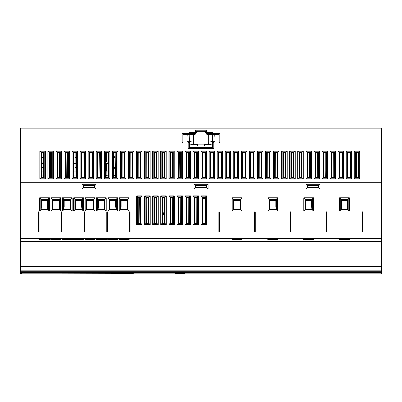<?xml version="1.0" encoding="UTF-8"?>
<svg xmlns="http://www.w3.org/2000/svg" width="402" height="402" viewBox="0 0 402 402"><rect width="100%" height="100%" fill="white"/><g stroke="black" fill="none" stroke-linecap="round" stroke-linejoin="round"><path stroke-width="0.6" d="M177.483 273.651C172.433 273.601 177.769 273.27 182.508 273.405C187.558 273.551 182.227 273.742 177.483 273.651A0.558 0.312 90.9 0 0 177.739 273.4M341.599 239.22L347.368 239.22M305.766 239.22L311.52 239.225M269.938 239.22L275.707 239.22M121.278 239.225L127.012 239.225M109.902 239.225L115.635 239.225M98.525 239.225L104.259 239.225M87.149 239.225L92.882 239.225M75.757 239.22L81.526 239.22M64.395 239.225L70.149 239.22M53.019 239.225L58.752 239.225M41.642 239.225L47.376 239.225M234.105 239.22L239.858 239.225M20.1 220.271L20.1 233.708M20.1 236.275L20.1 234.13M20.1 195.402L20.1 197.643M20.1 206.598L20.1 208.839M20.1 234.391L20.1 182.186L381.88 182.186L381.88 236.27M20.1 238.301L20.1 237.989A0.558 0.558 -0 0 0 20.658 238.547L381.322 238.547L381.322 182.186M20.613 241.311A0.558 0.558 0 0 0 20.658 241.311L20.658 272.677L20.1 272.36L20.658 272.903L20.658 273.782L20.1 273.224L20.1 241.532L20.1 266.204M20.1 271.194A0.558 0.558 -0 0 0 20.658 271.752L381.322 271.752L381.322 241.532L20.1 241.532L20.1 240.748A0.558 0.558 0 0 0 20.1 240.798M133.303 273.762L133.303 272.993L21.331 272.993L21.331 273.762L133.303 273.762M138.293 222.884L140.409 222.884L140.449 197.437L138.253 197.437L138.293 222.884L137.72 223.457L140.976 223.457L140.976 196.91L142.082 195.804L142.082 224.557L140.409 222.884M47.717 209.467L47.732 199.457L41.285 199.457L41.305 209.467L47.717 209.467L49.371 211.12L39.652 211.12L39.652 197.819L40.753 198.925L40.753 210.02L39.652 211.12M194.724 222.884L196.844 222.884L196.885 197.437L194.689 197.437L194.724 222.884L194.156 223.457L197.412 223.457L197.412 196.91L198.518 195.804L198.518 224.557L196.844 222.884M178.604 222.884L180.719 222.884L180.759 197.437L178.563 197.437L178.604 222.884L178.031 223.457L181.287 223.457L181.287 196.91L182.392 195.804L182.392 224.557L180.719 222.884M162.478 222.884L164.594 222.884L164.634 197.437L162.438 197.437L162.478 222.884L161.911 223.457L165.167 223.457L165.167 196.91L166.267 195.804L166.267 224.557L164.594 222.884M146.353 222.884L148.469 222.884L148.509 197.437L146.313 197.437L146.353 222.884L145.785 223.457L149.041 223.457L149.041 196.91L150.142 195.804L150.142 224.557L148.469 222.884M115.977 209.467L115.992 199.457L109.545 199.457L109.56 209.467L115.977 209.467L117.625 211.12L107.912 211.12L107.912 197.819L109.012 198.925L109.012 210.02L107.912 211.12M93.224 209.467L93.239 199.457L86.792 199.457L86.807 209.467L93.224 209.467L94.872 211.12L85.159 211.12L85.159 197.819L86.259 198.925L86.259 210.02L85.159 211.12M70.471 209.467L70.486 199.457L64.039 199.457L64.054 209.467L70.471 209.467L71.018 210.02L71.018 198.925L63.506 198.925L62.405 197.819L72.119 197.819L70.486 199.457M276.028 209.467L276.043 199.457L269.601 199.457L269.616 209.467L276.028 209.467L276.576 210.02L276.576 198.925L277.681 197.819L277.681 211.12L276.576 210.02L269.064 210.02L269.616 209.467M311.862 209.467L311.877 199.457L305.43 199.457L305.445 209.467L311.862 209.467L312.409 210.02L312.409 198.925L313.51 197.819L313.51 211.12L312.409 210.02L304.897 210.02L305.445 209.467M240.195 209.467L240.21 199.457L233.768 199.457L233.783 209.467L240.195 209.467L241.848 211.12L232.13 211.12L232.13 197.819L233.235 198.925L233.235 210.02L232.13 211.12M81.847 209.467L81.862 199.457L75.415 199.457L75.43 209.467L81.847 209.467L83.495 211.12L73.782 211.12L73.782 197.819L74.883 198.925L74.883 210.02L73.782 211.12M104.6 209.467L104.615 199.457L98.168 199.457L98.183 209.467L104.6 209.467L106.249 211.12L96.535 211.12L96.535 197.819L97.636 198.925L97.636 210.02L96.535 211.12M127.354 209.467L127.369 199.457L120.922 199.457L120.937 209.467L127.354 209.467L127.901 210.02L127.901 198.925L129.002 197.819L129.002 211.12L127.901 210.02L120.389 210.02L120.937 209.467M154.418 222.884L156.534 222.884L156.574 197.437L154.378 197.437L154.418 222.884L153.845 223.457L157.102 223.457L157.102 196.91L158.207 195.804L158.207 224.557L156.534 222.884M170.538 222.884L172.659 222.884L172.694 197.437L170.498 197.437L170.538 222.884L169.971 223.457L173.227 223.457L173.227 196.91L174.327 195.804L174.327 224.557L172.659 222.884M186.664 222.884L188.779 222.884L188.819 197.437L186.623 197.437L186.664 222.884L186.096 223.457L189.352 223.457L189.352 196.91L190.453 195.804L190.453 224.557L188.779 222.884M202.789 222.884L204.904 222.884L204.945 197.437L202.749 197.437L202.789 222.884L202.216 223.457L205.477 223.457L205.477 196.91L206.578 195.804L206.578 224.557L204.904 222.884M59.094 209.467L59.109 199.457L52.662 199.457L52.682 209.467L59.094 209.467L60.747 211.12L51.029 211.12L51.029 197.819L52.129 198.925L52.129 210.02L51.029 211.12M347.69 209.467L347.705 199.457L341.263 199.457L341.278 209.467L347.69 209.467L348.238 210.02L348.238 198.925L349.343 197.819L349.343 211.12L348.238 210.02L340.73 210.02L341.278 209.467M206.588 185.528L206.859 185.528L206.854 187.804L195.171 187.804L195.392 185.528M318.56 185.528L318.831 185.528L318.826 187.804L307.143 187.804L307.364 185.528M94.616 185.528L94.887 185.528L94.882 187.804L83.199 187.804L83.42 185.528M20.1 240.748L20.658 241.311L381.322 241.311A0.558 0.558 0 0 0 381.367 241.311M20.658 182.186L20.658 234.08L381.88 234.08L381.88 273.224L381.88 266.42L20.1 266.42M381.88 240.798A0.558 0.558 0 0 0 381.88 240.748L381.88 234.391M133.303 273.189L21.331 272.993M139.112 222.884L139.333 197.437M311.877 199.457L312.409 198.925L304.897 198.925L303.791 197.819L313.51 197.819M305.43 199.457L304.897 198.925L304.897 210.02L303.791 211.12L303.791 197.819M276.043 199.457L276.576 198.925L269.064 198.925L267.963 197.819L277.681 197.819M269.601 199.457L269.064 198.925L269.064 210.02L267.963 211.12L267.963 197.819M240.21 199.457L240.748 198.925L233.235 198.925L233.768 199.457M233.783 209.467L233.235 210.02L240.748 210.02L240.748 198.925L241.848 197.819L241.848 211.12M318.826 187.804L320.082 189.061L305.887 189.061L305.887 184.272L306.992 185.377L306.992 187.96L305.887 189.061M318.831 185.528L318.56 185.377M307.143 187.804L318.982 187.96L318.982 185.377L320.082 184.272L320.082 189.061M64.054 209.467L62.405 211.12L62.405 197.819M64.039 199.457L63.506 198.925L63.506 210.02L71.018 210.02L72.119 211.12L62.405 211.12M81.862 199.457L82.395 198.925L74.883 198.925L75.415 199.457M75.43 209.467L74.883 210.02L82.395 210.02L82.395 198.925L83.495 197.819L83.495 211.12M93.239 199.457L93.772 198.925L86.259 198.925L86.792 199.457M86.807 209.467L86.259 210.02L93.772 210.02L93.772 198.925L94.872 197.819L94.872 211.12M104.615 199.457L105.148 198.925L97.636 198.925L98.168 199.457M98.183 209.467L97.636 210.02L105.148 210.02L105.148 198.925L106.249 197.819L106.249 211.12M115.992 199.457L116.525 198.925L109.012 198.925L109.545 199.457M109.56 209.467L109.012 210.02L116.525 210.02L116.525 198.925L117.625 197.819L117.625 211.12M127.369 199.457L127.901 198.925L120.389 198.925L119.288 197.819L129.002 197.819M120.922 199.457L120.389 198.925L120.389 210.02L119.288 211.12L119.288 197.819M146.313 197.437L144.68 195.804L150.142 195.804M148.509 197.437L149.041 196.91L145.785 196.91L145.785 223.457L144.68 224.557L144.68 195.804M154.378 197.437L152.745 195.804L158.207 195.804M156.574 197.437L157.102 196.91L153.845 196.91L153.845 223.457L152.745 224.557L152.745 195.804M162.438 197.437L160.805 195.804L166.267 195.804M164.634 197.437L165.167 196.91L161.911 196.91L161.911 223.457L160.805 224.557L160.805 195.804M170.498 197.437L168.865 195.804L174.327 195.804M172.694 197.437L173.227 196.91L169.971 196.91L169.971 223.457L168.865 224.557L168.865 195.804M178.563 197.437L176.93 195.804L182.392 195.804M180.759 197.437L181.287 196.91L178.031 196.91L178.031 223.457L176.93 224.557L176.93 195.804M186.623 197.437L184.99 195.804L190.453 195.804M188.819 197.437L189.352 196.91L186.096 196.91L186.096 223.457L184.99 224.557L184.99 195.804M206.854 187.804L207.01 185.377L208.11 184.272L208.11 189.061L207.01 187.96L195.171 187.804M206.859 185.528L206.588 185.377M195.171 185.528L193.915 184.272L208.11 184.272M194.689 197.437L193.055 195.804L198.518 195.804M196.885 197.437L197.412 196.91L194.156 196.91L194.156 223.457L193.055 224.557L193.055 195.804M202.749 197.437L201.116 195.804L206.578 195.804M204.945 197.437L205.477 196.91L202.216 196.91L202.216 223.457L201.116 224.557L201.116 195.804M94.882 187.804L95.038 185.377L94.616 185.377M94.887 185.528L96.138 184.272L96.138 189.061L95.038 187.96L83.048 187.96L81.943 189.061L81.943 184.272L96.138 184.272M83.199 187.804L83.048 185.377L81.943 184.272M47.732 199.457L48.265 198.925L40.753 198.925L41.285 199.457M41.305 209.467L40.753 210.02L48.265 210.02L48.265 198.925L49.371 197.819L49.371 211.12M59.109 199.457L59.642 198.925L52.129 198.925L52.662 199.457M52.682 209.467L52.129 210.02L59.642 210.02L59.642 198.925L60.747 197.819L60.747 211.12M138.253 197.437L136.62 195.804L142.082 195.804M140.449 197.437L140.976 196.91L137.72 196.91L137.72 223.457L136.62 224.557L136.62 195.804M347.705 199.457L348.238 198.925L340.73 198.925L339.625 197.819L349.343 197.819M341.263 199.457L340.73 198.925L340.73 210.02L339.625 211.12L339.625 197.819M208.11 189.061L193.915 189.061L195.02 187.96L195.02 185.377L195.392 185.377M38.542 211.859L38.542 232.014L39.1 232.014L39.1 211.859L38.542 211.859M219.356 211.859L218.794 211.859L218.794 232.014L219.356 232.014L219.356 211.859M61.853 211.859L61.295 211.859L61.295 232.014L61.853 232.014L61.853 211.859M84.606 211.859L84.048 211.859L84.048 232.014L84.606 232.014L84.606 211.859M107.359 211.859L106.801 211.859L106.801 232.014L107.359 232.014L107.359 211.859M130.112 211.859L129.555 211.859L129.555 232.014L130.112 232.014L130.112 211.859M255.185 211.859L254.627 211.859L254.627 232.014L255.185 232.014L255.185 211.859M291.018 211.859L290.455 211.859L290.455 232.014L291.018 232.014L291.018 211.859M326.846 211.859L326.288 211.859L326.288 232.014L326.846 232.014L326.846 211.859M362.679 211.859L362.122 211.859L362.122 232.014L362.679 232.014L362.679 211.859M20.658 273.782L381.322 273.782L381.322 272.677L20.658 272.677L381.322 272.903L381.88 272.36L381.322 272.677L381.322 271.752A0.558 0.558 -0 0 0 381.88 271.194M381.88 241.532L381.322 241.532L381.88 240.748M109.545 199.824L115.992 199.824M120.922 199.824L127.364 199.824M109.56 208.477L109.691 207.035L115.801 207.035L115.977 208.96M115.741 207.035L115.741 200.231L109.751 200.231L109.751 207.035M120.937 208.477L121.067 207.035L127.178 207.035L127.354 208.96M127.117 207.035L127.117 200.231L121.128 200.231L121.128 207.035M115.741 200.231L115.987 199.98M127.364 199.98L127.117 200.231M86.792 199.824L93.239 199.824M98.168 199.824L104.615 199.824M86.807 208.477L86.938 207.035L93.048 207.035L93.224 208.96M92.988 207.035L92.988 200.231L86.998 200.231L86.998 207.035M98.183 208.477L98.314 207.035L104.425 207.035L104.6 208.96M104.364 207.035L104.364 200.231L98.374 200.231L98.374 207.035M92.988 200.231L93.239 199.98M104.615 199.98L104.364 200.231M64.044 199.824L70.486 199.824M75.415 199.824L81.862 199.824M64.054 208.477L64.184 207.035L70.295 207.035L70.471 208.96M70.234 207.035L70.234 200.231L64.25 200.231L64.25 207.035M75.43 208.477L75.561 207.035L81.671 207.035L81.847 208.96M81.611 207.035L81.611 200.231L75.626 200.231L75.626 207.035M70.234 200.231L70.486 199.98M81.862 199.98L81.611 200.231M41.29 199.824L47.732 199.824M52.667 199.824L59.109 199.824M41.3 208.477L41.431 207.035L47.542 207.035L47.717 208.96M47.481 207.035L47.481 200.231L41.496 200.231L41.496 207.035M52.677 208.477L52.808 207.035L58.918 207.035L59.094 208.96M58.858 207.035L58.858 200.231L52.873 200.231L52.873 207.035M47.481 200.231L47.732 199.98M59.109 199.98L58.858 200.231M341.263 199.824L347.705 199.824M341.278 209.206L341.474 207.035L347.584 207.035L347.69 208.236M347.519 207.035L347.519 200.231L341.534 200.231L341.534 207.035M341.263 199.96L341.534 200.231M305.43 199.824L311.872 199.824M305.445 209.206L305.641 207.035L311.751 207.035L311.862 208.236M311.691 207.035L311.691 200.231L305.706 200.231L305.706 207.035M305.43 199.96L305.706 200.231M269.601 199.824L276.043 199.824M269.616 209.206L269.812 207.035L275.923 207.035L276.028 208.236M275.857 207.035L275.857 200.231L269.873 200.231L269.873 207.035M269.601 199.96L269.873 200.231M233.768 199.824L240.21 199.824M233.783 209.206L233.979 207.035L240.089 207.035L240.2 208.236M240.029 207.035L240.029 200.231L234.044 200.231L234.044 207.035M233.768 199.96L234.044 200.231M106.565 163.423L106.565 171.126L108.113 171.126M106.565 152.931L106.565 161.991M108.103 161.991L105.992 161.991M108.103 163.423L105.987 163.423M114.042 168.885L114.806 168.885L114.806 167.453L114.047 167.453M114.062 157.509L114.806 157.509L114.806 156.076L114.062 156.076M75.063 168.885L75.058 167.453L75.862 167.453L75.058 167.453L75.063 168.885L75.862 168.885M73.732 171.126L75.867 171.126M75.842 156.076L75.058 156.076L75.842 156.076M75.852 161.991L73.742 161.991M75.857 163.423L73.742 163.423M75.058 156.076L75.063 157.509L75.847 157.509M42.898 167.453L41.486 167.453L42.898 167.453M41.481 171.126L43.617 171.126M42.898 156.076L41.506 156.076L42.898 156.076M41.491 163.423L42.903 163.423L42.903 161.991L41.496 161.991M41.486 168.885L43.617 168.885M41.501 157.509L43.597 157.509M154.388 205.658L154.795 205.256L154.865 197.437M154.388 205.256L154.795 205.256M307.364 185.438L318.56 185.322L318.56 187.563L307.364 187.563L307.364 185.438L318.56 185.453M195.392 185.438L206.588 185.322L206.588 187.563L195.392 187.563L195.392 185.438L206.588 185.453M83.42 185.438L94.616 185.322L94.616 187.563L83.42 187.563L83.42 185.438L94.616 185.453M106.183 175.302L107.218 175.302L107.048 177.222L107.168 175.88L108.123 175.88M99.867 177.222L99.656 152.931L99.867 177.222M114.032 175.302L114.67 175.302L115.218 174.749L115.183 152.931M226.899 177.222L226.934 152.931L229.019 152.931L229.055 177.222L226.899 177.222L225.246 178.875L225.246 151.242L230.708 151.242L229.607 152.343L226.346 152.343L225.246 151.242M210.774 177.222L210.814 152.931L212.894 152.931L212.929 177.222L210.774 177.222L209.12 178.875L209.12 151.242L214.583 151.242L213.482 152.343L210.226 152.343L209.12 151.242M202.714 177.222L202.749 152.931L204.829 152.931L204.869 177.222L202.714 177.222L201.06 178.875L201.06 151.242L206.522 151.242L205.417 152.343L202.161 152.343L201.06 151.242M218.839 177.222L218.874 152.931L220.954 152.931L220.994 177.222L218.839 177.222L217.186 178.875L217.186 151.242L222.648 151.242L221.542 152.343L218.286 152.343L217.186 151.242M194.648 177.222L194.689 152.931L196.769 152.931L196.804 177.222L194.648 177.222L192.995 178.875L192.995 151.242L198.457 151.242L197.357 152.343L194.101 152.343L192.995 151.242M178.528 177.222L178.563 152.931L180.644 152.931L180.684 177.222L178.528 177.222L176.875 178.875L176.875 151.242L182.337 151.242L181.232 152.343L177.975 152.343L176.875 151.242M162.403 177.222L162.438 152.931L164.524 152.931L164.559 177.222L162.403 177.222L161.85 177.769L165.106 177.769L165.106 152.343L166.212 151.242L166.212 178.875L164.559 177.222M146.278 177.222L146.318 152.931L148.398 152.931L148.433 177.222L146.278 177.222L145.73 177.769L148.986 177.769L148.986 152.343L150.087 151.242L150.087 178.875L148.433 177.222M154.343 177.222L154.378 152.931L156.458 152.931L156.499 177.222L154.343 177.222L152.69 178.875L152.69 151.242L158.152 151.242L157.046 152.343L153.79 152.343L152.69 151.242M170.463 177.222L170.503 152.931L172.584 152.931L172.619 177.222L170.463 177.222L169.915 177.769L173.172 177.769L173.172 152.343L174.272 151.242L174.272 178.875L172.619 177.222M186.588 177.222L186.623 152.931L188.709 152.931L188.744 177.222L186.588 177.222L184.935 178.875L184.935 151.242L190.397 151.242L189.297 152.343L186.041 152.343L184.935 151.242M114.032 177.222L114.067 152.931L116.148 152.931L116.188 177.222L114.032 177.222L112.379 178.875L112.379 151.242L117.841 151.242L116.736 152.343L113.48 152.343L112.379 151.242M97.907 177.222L97.942 152.931L100.028 152.931L100.063 177.222L97.907 177.222L96.254 178.875L96.254 151.242L101.716 151.242L100.611 152.343L97.354 152.343L96.254 151.242M81.782 177.222L81.822 152.931L83.902 152.931L83.938 177.222L81.782 177.222L80.129 178.875L80.129 151.242L85.591 151.242L84.49 152.343L81.234 152.343L80.129 151.242M89.842 177.222L89.882 152.931L91.963 152.931L92.003 177.222L89.842 177.222L88.194 178.875L88.194 151.242L93.656 151.242L92.55 152.343L89.294 152.343L88.194 151.242M105.967 177.222L106.007 152.931L108.088 152.931L108.123 177.222L105.967 177.222L104.314 178.875L104.314 151.242L109.776 151.242L108.676 152.343L105.419 152.343L104.314 151.242M122.092 177.222L122.128 152.931L124.213 152.931L124.248 177.222L122.092 177.222L120.439 178.875L120.439 151.242L125.901 151.242L124.801 152.343L121.54 152.343L120.439 151.242M130.153 177.222L130.193 152.931L132.273 152.931L132.308 177.222L130.153 177.222L129.605 177.769L132.861 177.769L132.861 152.343L133.961 151.242L133.961 178.875L132.308 177.222M138.218 177.222L138.253 152.931L140.333 152.931L140.373 177.222L138.218 177.222L137.665 177.769L140.921 177.769L140.921 152.343L142.027 151.242L142.027 178.875L140.373 177.222M73.722 177.222L73.757 152.931L75.837 152.931L75.877 177.222L73.722 177.222L72.069 178.875L72.069 151.242L77.531 151.242L76.425 152.343L73.169 152.343L72.069 151.242M57.597 177.222L57.632 152.931L59.717 152.931L59.752 177.222L57.597 177.222L55.943 178.875L55.943 151.242L61.405 151.242L60.305 152.343L57.044 152.343L55.943 151.242M49.536 177.222L49.572 152.931L51.652 152.931L51.692 177.222L49.536 177.222L47.883 178.875L47.883 151.242L53.345 151.242L52.24 152.343L48.984 152.343L47.883 151.242M65.657 177.222L65.697 152.931L67.777 152.931L67.812 177.222L65.657 177.222L64.003 178.875L64.003 151.242L69.466 151.242L68.365 152.343L65.109 152.343L64.003 151.242M355.891 177.222L355.926 152.931L358.011 152.931L358.046 177.222L355.891 177.222L355.338 177.769L358.599 177.769L358.599 152.343L359.7 151.242L359.7 178.875L358.046 177.222M339.765 177.222L339.806 152.931L341.886 152.931L341.921 177.222L339.765 177.222L339.218 177.769L342.474 177.769L342.474 152.343L343.574 151.242L343.574 178.875L341.921 177.222M331.705 177.222L331.74 152.931L333.821 152.931L333.861 177.222L331.705 177.222L331.153 177.769L334.409 177.769L334.409 152.343L335.514 151.242L335.514 178.875L333.861 177.222M347.83 177.222L347.866 152.931L349.946 152.931L349.986 177.222L347.83 177.222L347.278 177.769L350.534 177.769L350.534 152.343L351.639 151.242L351.639 178.875L349.986 177.222M307.52 177.222L307.555 152.931L309.635 152.931L309.676 177.222L307.52 177.222L306.967 177.769L310.223 177.769L310.223 152.343L311.329 151.242L311.329 178.875L309.676 177.222M291.395 177.222L291.43 152.931L293.515 152.931L293.55 177.222L291.395 177.222L290.842 177.769L294.103 177.769L294.103 152.343L295.204 151.242L295.204 178.875L293.55 177.222M275.269 177.222L275.31 152.931L277.39 152.931L277.425 177.222L275.269 177.222L274.722 177.769L277.978 177.769L277.978 152.343L279.078 151.242L279.078 178.875L277.425 177.222M267.209 177.222L267.245 152.931L269.325 152.931L269.365 177.222L267.209 177.222L266.657 177.769L269.913 177.769L269.913 152.343L271.018 151.242L271.018 178.875L269.365 177.222M283.335 177.222L283.37 152.931L285.45 152.931L285.49 177.222L283.335 177.222L282.782 177.769L286.038 177.769L286.038 152.343L287.144 151.242L287.144 178.875L285.49 177.222M299.455 177.222L299.495 152.931L301.575 152.931L301.611 177.222L299.455 177.222L298.907 177.769L302.163 177.769L302.163 152.343L303.264 151.242L303.264 178.875L301.611 177.222M315.58 177.222L315.62 152.931L317.701 152.931L317.736 177.222L315.58 177.222L315.032 177.769L318.289 177.769L318.289 152.343L319.389 151.242L319.389 178.875L317.736 177.222M325.218 177.242L325.002 152.871L325.821 152.871L325.821 177.242L323.64 177.222L323.68 152.931L325.002 152.931M259.144 177.222L259.184 152.931L261.265 152.931L261.305 177.222L259.144 177.222L257.491 178.875L257.491 151.242L262.953 151.242L261.853 152.343L258.597 152.343L257.491 151.242M234.959 177.222L234.999 152.931L237.079 152.931L237.115 177.222L234.959 177.222L233.306 178.875L233.306 151.242L238.768 151.242L237.667 152.343L234.411 152.343L233.306 151.242M243.024 177.222L243.059 152.931L245.14 152.931L245.18 177.222L243.024 177.222L241.371 178.875L241.371 151.242L246.833 151.242L245.728 152.343L242.471 152.343L241.371 151.242M251.084 177.222L251.119 152.931L253.205 152.931L253.24 177.222L251.084 177.222L249.431 178.875L249.431 151.242L254.893 151.242L253.793 152.343L250.536 152.343L249.431 151.242M41.471 177.222L41.512 152.931L43.592 152.931L43.627 177.222L41.471 177.222L39.818 178.875L39.818 151.242L45.28 151.242L44.18 152.343L40.924 152.343L39.818 151.242M381.322 181.965L381.322 128.218L381.88 128.776L381.88 181.965L20.1 181.965L20.1 128.776L20.658 128.218L20.658 181.965M381.88 128.776L381.322 128.218L20.658 128.218L20.1 128.776L20.1 133.203M187.292 134.655L186.91 141.936L187.292 134.655M186.93 141.936L186.945 141.655L186.945 141.936M187.327 134.655L187.312 134.936L187.312 134.655M195.307 133.534L190.689 133.534L190.689 134.655L183.061 134.504L183.061 142.087L189.236 141.936M211.291 134.936L211.291 133.534L206.618 133.534M215.035 141.936L214.653 134.655M211.291 143.896L211.291 144.288L204.332 144.288M197.613 144.288L190.689 144.288L190.689 143.896M212.638 147.479L213.758 148.599L188.226 148.599L189.347 147.479L189.347 143.233L189.347 147.479L212.638 147.479L212.638 142.64M20.1 140.087L20.1 134.368M190.689 134.936L189.568 133.534L189.568 132.419L190.689 133.534M205.472 132.389L205.472 131.092L206.588 130.072L206.588 132.419L212.412 132.419L212.412 133.534L219.889 133.534L219.889 143.057L213.758 143.057L213.758 148.599M189.568 132.419L195.392 132.419L195.392 130.072L196.096 130.776L205.884 130.776M196.096 130.776L196.513 131.092L196.513 132.333M212.698 141.936L218.598 141.936L219.889 143.057M218.919 142.087L218.919 134.504L211.291 134.655L212.412 133.534M41.512 152.931L40.924 152.343L40.924 177.769L44.18 177.769L44.18 152.343L43.592 152.931M43.627 177.222L45.28 178.875L39.818 178.875M243.059 152.931L242.471 152.343L242.471 177.769L245.728 177.769L245.728 152.343L245.14 152.931M245.18 177.222L246.833 178.875L241.371 178.875M49.572 152.931L48.984 152.343L48.984 177.769L52.24 177.769L52.24 152.343L51.652 152.931M51.692 177.222L53.345 178.875L47.883 178.875M57.632 152.931L57.044 152.343L57.044 177.769L60.305 177.769L60.305 152.343L59.717 152.931M59.752 177.222L61.405 178.875L55.943 178.875M65.697 152.931L65.109 152.343L65.109 177.769L68.365 177.769L68.365 152.343L67.777 152.931M67.812 177.222L69.466 178.875L64.003 178.875M73.757 152.931L73.169 152.343L73.169 177.769L76.425 177.769L76.425 152.343L75.837 152.931M75.877 177.222L77.531 178.875L72.069 178.875M81.822 152.931L81.234 152.343L81.234 177.769L84.49 177.769L84.49 152.343L83.902 152.931M83.938 177.222L85.591 178.875L80.129 178.875M89.882 152.931L89.294 152.343L89.294 177.769L92.55 177.769L92.55 152.343L91.963 152.931M92.003 177.222L93.656 178.875L88.194 178.875M97.942 152.931L97.354 152.343L97.354 177.769L100.611 177.769L100.611 152.343L100.028 152.931M100.063 177.222L101.716 178.875L96.254 178.875M106.007 152.931L105.419 152.343L105.419 177.769L108.676 177.769L108.676 152.343L108.088 152.931M108.123 177.222L109.776 178.875L104.314 178.875M114.067 152.931L113.48 152.343L113.48 177.769L116.736 177.769L116.736 152.343L116.148 152.931M116.188 177.222L117.841 178.875L112.379 178.875M122.128 152.931L121.54 152.343L121.54 177.769L124.801 177.769L124.801 152.343L124.213 152.931M124.248 177.222L125.901 178.875L120.439 178.875M130.193 152.931L128.499 151.242L133.961 151.242M132.273 152.931L132.861 152.343L129.605 152.343L129.605 177.769L128.499 178.875L128.499 151.242M138.253 152.931L136.564 151.242L142.027 151.242M140.333 152.931L140.921 152.343L137.665 152.343L137.665 177.769L136.564 178.875L136.564 151.242M146.318 152.931L144.625 151.242L150.087 151.242M148.398 152.931L148.986 152.343L145.73 152.343L145.73 177.769L144.625 178.875L144.625 151.242M154.378 152.931L153.79 152.343L153.79 177.769L157.046 177.769L157.046 152.343L156.458 152.931M156.499 177.222L158.152 178.875L152.69 178.875M162.438 152.931L160.75 151.242L166.212 151.242M164.524 152.931L165.106 152.343L161.85 152.343L161.85 177.769L160.75 178.875L160.75 151.242M170.503 152.931L168.81 151.242L174.272 151.242M172.584 152.931L173.172 152.343L169.915 152.343L169.915 177.769L168.81 178.875L168.81 151.242M178.563 152.931L177.975 152.343L177.975 177.769L181.232 177.769L181.232 152.343L180.644 152.931M180.684 177.222L182.337 178.875L176.875 178.875M186.623 152.931L186.041 152.343L186.041 177.769L189.297 177.769L189.297 152.343L188.709 152.931M188.744 177.222L190.397 178.875L184.935 178.875M194.689 152.931L194.101 152.343L194.101 177.769L197.357 177.769L197.357 152.343L196.769 152.931M196.804 177.222L198.457 178.875L192.995 178.875M202.749 152.931L202.161 152.343L202.161 177.769L205.417 177.769L205.417 152.343L204.829 152.931M204.869 177.222L206.522 178.875L201.06 178.875M210.814 152.931L210.226 152.343L210.226 177.769L213.482 177.769L213.482 152.343L212.894 152.931M212.929 177.222L214.583 178.875L209.12 178.875M218.874 152.931L218.286 152.343L218.286 177.769L221.542 177.769L221.542 152.343L220.954 152.931M220.994 177.222L222.648 178.875L217.186 178.875M226.934 152.931L226.346 152.343L226.346 177.769L229.607 177.769L229.607 152.343L229.019 152.931M229.055 177.222L230.708 178.875L225.246 178.875M234.999 152.931L234.411 152.343L234.411 177.769L237.667 177.769L237.667 152.343L237.079 152.931M237.115 177.222L238.768 178.875L233.306 178.875M251.119 152.931L250.536 152.343L250.536 177.769L253.793 177.769L253.793 152.343L253.205 152.931M253.24 177.222L254.893 178.875L249.431 178.875M259.184 152.931L258.597 152.343L258.597 177.769L261.853 177.769L261.853 152.343L261.265 152.931M261.305 177.222L262.953 178.875L257.491 178.875M267.245 152.931L265.556 151.242L271.018 151.242M269.325 152.931L269.913 152.343L266.657 152.343L266.657 177.769L265.556 178.875L265.556 151.242M275.31 152.931L273.616 151.242L279.078 151.242M277.39 152.931L277.978 152.343L274.722 152.343L274.722 177.769L273.616 178.875L273.616 151.242M283.37 152.931L281.681 151.242L287.144 151.242M285.45 152.931L286.038 152.343L282.782 152.343L282.782 177.769L281.681 178.875L281.681 151.242M291.43 152.931L289.741 151.242L295.204 151.242M293.515 152.931L294.103 152.343L290.842 152.343L290.842 177.769L289.741 178.875L289.741 151.242M299.495 152.931L297.802 151.242L303.264 151.242M301.575 152.931L302.163 152.343L298.907 152.343L298.907 177.769L297.802 178.875L297.802 151.242M307.555 152.931L305.867 151.242L311.329 151.242M309.635 152.931L310.223 152.343L306.967 152.343L306.967 177.769L305.867 178.875L305.867 151.242M315.62 152.931L313.927 151.242L319.389 151.242M317.701 152.931L318.289 152.343L315.032 152.343L315.032 177.769L313.927 178.875L313.927 151.242M323.68 152.931L321.987 151.242L327.449 151.242L327.449 178.875L326.349 177.769L326.349 152.343L327.449 151.242M323.64 177.222L323.092 177.769L326.349 177.769L325.821 177.242M325.821 152.871L326.349 152.343L323.092 152.343L323.092 177.769L321.987 178.875L321.987 151.242M331.74 152.931L330.052 151.242L335.514 151.242M333.821 152.931L334.409 152.343L331.153 152.343L331.153 177.769L330.052 178.875L330.052 151.242M339.806 152.931L338.112 151.242L343.574 151.242M341.886 152.931L342.474 152.343L339.218 152.343L339.218 177.769L338.112 178.875L338.112 151.242M347.866 152.931L346.177 151.242L351.639 151.242M349.946 152.931L350.534 152.343L347.278 152.343L347.278 177.769L346.177 178.875L346.177 151.242M355.926 152.931L354.237 151.242L359.7 151.242M358.011 152.931L358.599 152.343L355.338 152.343L355.338 177.769L354.237 178.875L354.237 151.242M66.275 177.222L66.064 152.931M81.837 177.222L81.792 172.106M106.168 177.222L106.289 163.423M106.304 161.991L106.379 152.931M115.424 177.222L115.213 152.931M73.722 175.88L75.872 175.88M41.476 175.88L43.627 175.88M188.226 148.599L188.226 143.057L189.347 141.936M212.638 141.936L213.758 143.057M188.226 143.057L182.091 143.057L183.061 142.087M182.091 143.057L182.091 133.534L183.061 134.504M218.919 134.504L219.889 133.534M211.291 133.534L212.412 132.419M195.392 132.419L195.91 132.936M206.045 132.962L206.588 132.419M381.88 196.523L381.88 198.251M164.609 213.316L162.463 213.316M202.96 198.724L204.844 198.774L205.05 198.437L204.322 198.774L204.945 198.764M204.08 198.457L204.342 198.774L204.08 198.457L204.342 198.774L203.864 198.724L204.251 198.744L204.015 198.427M189.483 141.655L186.925 141.655M189.412 143.896L208.241 143.896L208.241 142.293C210.909 141.605 212.402 141.388 212.723 141.655L215.02 141.655M193.684 134.936L189.206 134.936L189.206 141.655C189.523 141.388 191.015 141.605 193.684 142.293L193.684 134.936L194.543 134.936L197.789 131.69L197.789 131.243A0.447 0.447 -90 0 0 197.472 131.374L193.91 134.936L197.472 131.374L197.789 131.69L204.136 131.69L204.136 131.243A0.447 0.447 90 0 1 204.457 131.374A0.447 0.447 0 0 0 204.141 131.243L204.136 131.243A0.447 0.447 90 0 1 204.452 131.374L208.02 134.936L204.452 131.374L204.136 131.69L207.462 134.936M189.402 143.896L189.206 134.936L187.277 134.936M190.91 134.6L190.91 134.936L190.91 134.6L194.246 134.6M207.382 134.936L214.668 134.936M204.332 144.504L204.332 145.685L204.332 144.504A0.447 0.317 180 0 1 203.879 144.82L203.884 146.132A0.447 0.447 -90 0 0 204.332 145.685A0.447 0.447 90 0 1 203.884 146.132L198.06 146.132A0.447 0.447 -90 0 1 197.613 145.685L197.613 144.504A0.447 0.317 -0 0 0 198.06 144.82L203.879 144.82L203.879 143.896M197.613 144.233L191.583 144.233L190.915 143.559M193.598 143.896L193.603 144.233L193.603 143.896M211.07 143.559L210.397 144.233L207.261 144.233L207.261 143.896M204.332 144.233L207.261 144.233M209.944 134.936L209.944 134.6L207.683 134.6M209.944 134.6L211.065 134.6L211.065 134.936L211.07 134.6M212.688 142.052L212.723 134.936M208.382 144.233L208.382 143.112M208.241 143.896L212.522 143.896L212.713 141.74L212.598 142.991M175.654 273.501L182.493 273.405A0.558 0.312 -88.4 0 0 182.508 273.405M344.484 239.863L339.444 239.512L344.484 239.16L349.524 239.512L344.484 239.863L344.484 239.306M308.651 239.863L303.616 239.512L308.651 239.16L313.691 239.512L308.651 239.863L308.651 239.306M272.822 239.863L267.782 239.512L272.822 239.16L277.862 239.512L272.822 239.863L272.822 239.306M124.143 239.863L119.108 239.512L124.143 239.16L129.183 239.512L124.143 239.863L124.143 239.306M112.766 239.863L107.731 239.512L112.766 239.16L117.806 239.512L112.766 239.863L112.766 239.306M101.389 239.863L96.354 239.512L101.389 239.16L106.429 239.512L101.389 239.863L101.389 239.306M90.018 239.863L84.978 239.512L90.018 239.16L95.053 239.512L90.018 239.863L90.018 239.306M78.641 239.863L73.601 239.512L78.641 239.16L83.676 239.512L78.641 239.863L78.641 239.306M67.265 239.863L62.225 239.512L67.265 239.16L72.3 239.512L67.265 239.863L67.265 239.306M55.888 239.863L50.848 239.512L55.888 239.16L60.923 239.512L55.888 239.863L55.888 239.306M44.511 239.863L39.471 239.512L44.511 239.16L49.546 239.512L44.511 239.863L44.511 239.306M236.989 239.863L231.954 239.512L236.989 239.16L242.029 239.512L236.989 239.863L236.989 239.306M96.138 189.061L81.943 189.061M193.915 189.061L193.915 184.272M305.887 184.272L320.082 184.272M39.652 197.819L49.371 197.819M51.029 197.819L60.747 197.819M72.119 197.819L72.119 211.12M73.782 197.819L83.495 197.819M85.159 197.819L94.872 197.819M96.535 197.819L106.249 197.819M107.912 197.819L117.625 197.819M129.002 211.12L119.288 211.12M142.082 224.557L136.62 224.557M150.142 224.557L144.68 224.557M158.207 224.557L152.745 224.557M166.267 224.557L160.805 224.557M174.327 224.557L168.865 224.557M182.392 224.557L176.93 224.557M190.453 224.557L184.99 224.557M198.518 224.557L193.055 224.557M206.578 224.557L201.116 224.557M232.13 197.819L241.848 197.819M277.681 211.12L267.963 211.12M313.51 211.12L303.791 211.12M349.343 211.12L339.625 211.12M20.1 271.978L381.88 271.978M20.1 270.32A0.558 0.558 -0 0 0 20.658 270.878L381.322 270.878A0.558 0.558 -0 0 0 381.88 270.32M381.322 241.311L381.322 238.547A0.558 0.558 -0 0 0 381.88 237.989M20.1 234.08L20.658 234.08L20.658 241.311M107.133 163.423L107.133 161.991M182.091 133.534L189.568 133.534M195.392 130.072L206.588 130.072M45.28 151.242L45.28 178.875M53.345 151.242L53.345 178.875M61.405 151.242L61.405 178.875M69.466 151.242L69.466 178.875M77.531 151.242L77.531 178.875M85.591 151.242L85.591 178.875M93.656 151.242L93.656 178.875M101.716 151.242L101.716 178.875M109.776 151.242L109.776 178.875M117.841 151.242L117.841 178.875M125.901 151.242L125.901 178.875M133.961 178.875L128.499 178.875M142.027 178.875L136.564 178.875M150.087 178.875L144.625 178.875M158.152 151.242L158.152 178.875M166.212 178.875L160.75 178.875M174.272 178.875L168.81 178.875M182.337 151.242L182.337 178.875M190.397 151.242L190.397 178.875M198.457 151.242L198.457 178.875M206.522 151.242L206.522 178.875M214.583 151.242L214.583 178.875M222.648 151.242L222.648 178.875M230.708 151.242L230.708 178.875M238.768 151.242L238.768 178.875M246.833 151.242L246.833 178.875M254.893 151.242L254.893 178.875M262.953 151.242L262.953 178.875M271.018 178.875L265.556 178.875M279.078 178.875L273.616 178.875M287.144 178.875L281.681 178.875M295.204 178.875L289.741 178.875M303.264 178.875L297.802 178.875M311.329 178.875L305.867 178.875M319.389 178.875L313.927 178.875M327.449 178.875L321.987 178.875M335.514 178.875L330.052 178.875M343.574 178.875L338.112 178.875M351.639 178.875L346.177 178.875M359.7 178.875L354.237 178.875M190.02 134.655L190.005 134.936M211.975 134.936L211.96 134.655M67.521 177.222L67.521 152.931M50.612 177.222L50.612 152.931M83.42 186.051L94.616 186.051M195.392 186.051L206.588 186.051M307.364 186.051L318.56 186.051M179.88 177.222L179.669 152.931M261.034 177.222L261.245 152.931M162.463 212.206L164.609 212.206M164.609 214.427L162.463 214.427M146.318 198.462L147.142 198.462L147.248 197.437M146.318 198.663L146.941 198.663L146.318 198.663M140.449 198.663L139.685 198.663L140.449 198.663M140.444 198.739A33.592 33.592 0 0 1 139.685 198.663L140.449 198.462M202.749 198.462L204.945 198.462M202.749 198.663L204.945 198.663M192.03 134.6L192.03 134.936M193.684 143.896L193.684 142.293M208.241 142.293L208.241 134.936M198.06 143.896L198.06 146.132A0.447 0.447 -90 0 1 197.613 145.685M194.724 143.896L194.724 144.233M204.332 145.685A0.447 0.447 90 0 1 203.884 146.132M339.725 239.411L349.243 239.411L348.961 238.954M303.897 239.411L313.409 239.411L313.133 238.954M268.064 239.411L277.576 239.411L277.3 238.954M119.389 239.411L128.901 239.411L128.625 238.954M108.289 238.954L108.012 239.411L117.525 239.411L117.248 238.954M96.912 238.954L96.636 239.411L106.148 239.411L105.872 238.954M85.259 239.411L94.771 239.411L94.495 238.954M73.883 239.411L83.395 239.411L83.119 238.954M62.506 239.411L72.018 239.411M51.129 239.411L60.642 239.411L60.365 238.954M39.753 239.411L49.265 239.411M232.235 239.411L241.748 239.411L241.471 238.954M381.322 273.782L381.88 273.224M182.493 273.405L184.337 273.501M356.313 177.222L356.102 152.931M356.785 177.222L356.574 152.931M146.318 198.724A33.592 33.592 0 0 0 146.941 198.663L147.142 198.462M139.489 198.462L139.383 197.437M203.593 198.724L204.251 198.744M202.925 198.724L203.874 198.724M203.995 198.442L204.859 198.774M197.613 144.504C197.513 146.64 197.658 145.529 198.06 146.132M197.789 131.243A0.447 0.447 0 0 0 197.472 131.374M208.02 134.936L204.457 131.374M189.231 141.881L189.307 142.715"/></g></svg>
